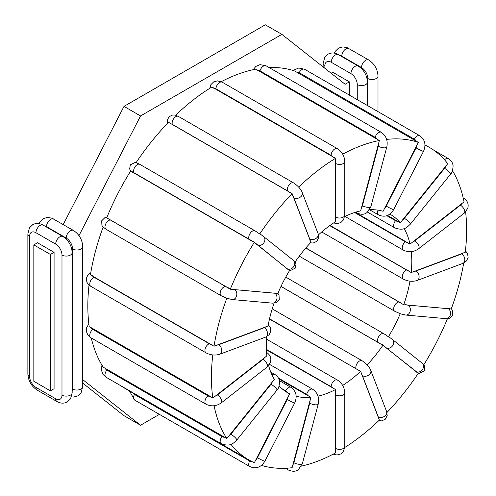 <?xml version="1.0" encoding="UTF-8"?>
<svg xmlns="http://www.w3.org/2000/svg" width="496" height="496" viewBox="0 0 496 496"><rect width="100%" height="100%" fill="white"/><g stroke="black" fill="none" stroke-linecap="round" stroke-linejoin="round"><path stroke-width="0.74" d="M416.907 144.826A6.708 5.456 111.4 0 1 416.039 147.864L386.21 206.125A5.22 0.372 27.1 0 0 391.022 208.618A5.22 0.372 27.1 0 0 393.681 209.616C389.769 215.847 384.753 217.639 378.634 214.973L369.545 209.727A102.908 59.415 -60 0 1 383.092 211.29L418.339 142.383L294.742 71.021A180.457 104.191 120 0 0 269.117 67.574M344.664 216.572A102.908 59.415 -60 0 1 360.629 210.887L379.366 140.517L255.775 69.161A180.457 104.191 120 0 0 221.253 81.685M318.469 234.868A102.908 59.415 -60 0 1 335.563 221.669L335.532 158.323L211.935 86.967A180.457 104.191 120 0 0 175.64 115.215M295.077 262A102.908 59.415 -60 0 1 310.911 242.327L292.113 193.651L168.516 122.295A180.457 104.191 120 0 0 136.115 162.601M254.355 242.246L130.758 170.884A180.457 104.191 120 0 0 106.708 217.868L230.305 289.224L277.81 293.514A102.908 59.415 -60 0 1 289.652 270.376L288.114 269.557L254.355 242.246A180.457 104.191 120 0 0 230.305 289.224M103.131 227.094A180.457 104.191 120 0 0 90.421 274.865L214.018 346.22L268.051 326.064A102.908 59.415 -60 0 1 274.096 303.161M91.121 327.633L210.831 396.744A6.708 4.489 170.5 0 1 207.985 395.876L92.82 329.394A6.708 4.489 170.5 0 1 91.121 327.633L89.206 326.715A180.457 104.191 -60 0 1 89.026 285.057M91.283 337.987A180.457 104.191 120 0 0 103.218 367.176L226.815 438.532L274.35 379.44A102.908 59.415 -60 0 1 268.652 365.589M120.962 385.832A180.457 104.191 120 0 0 125.203 388.523L248.8 459.879A180.457 104.191 120 0 0 254.355 462.718L289.652 393.824L285.727 391.573M278.857 378.956L310.911 397.327A102.908 59.415 -60 0 1 296.168 396.242M289.652 393.824A102.908 59.415 -60 0 1 287.575 392.714A102.908 59.415 -60 0 1 279.174 385.938M305.883 247.926L403.701 304.755L451.242 308.958A180.457 104.191 120 0 0 463.692 263.041M409.994 281.176A102.908 59.415 -60 0 1 403.701 304.755M449.612 308.555A6.708 1.42 -158.8 0 1 448.254 308.692L408.072 305.102A5.22 4.117 95.1 0 1 410.18 311.122A5.22 4.117 95.1 0 1 405.759 315.053L400.774 313.918L394.76 311.271A5.22 3.013 -60 0 1 394.438 305.846A5.22 3.013 -60 0 1 399.212 301.99L305.778 248.05M400.241 313.683A102.908 59.415 -60 0 1 388.399 336.815L389.943 337.633M386.328 335.246L388.399 336.815M280.984 286.434L380.674 343.988L383.092 345.018A102.908 59.415 -60 0 1 367.139 364.864M266.352 349.816L335.563 389.521A102.908 59.415 -60 0 1 318.029 396.168M269.471 319.058L360.629 371.355A102.908 59.415 -60 0 1 342.637 385.429M355.279 212.313L410.006 244.106L464.039 201.872A180.457 104.191 120 0 0 452.495 170.68M404.166 228.544A102.908 59.415 -60 0 1 410.006 244.106M411.252 251.658A102.908 59.415 -60 0 1 411.209 272.558L465.248 252.321A180.457 104.191 120 0 0 465.608 211.904M330.038 225.407L411.209 272.558M387.568 215.431L400.241 222.828L447.745 163.686A180.457 104.191 120 0 0 429.257 147.312A180.457 104.191 120 0 0 424.979 145.068M389.862 214.129A102.908 59.415 -60 0 1 390.476 214.477A102.908 59.415 -60 0 1 400.241 222.828M210.831 396.744L212.803 398.071L266.848 355.905A102.908 59.415 -60 0 1 266.656 336.648M276.086 293.055A6.708 1.42 -158.8 0 1 274.728 293.192L234.546 289.602A5.22 4.117 95.1 0 1 236.654 295.622A5.22 4.117 95.1 0 1 232.233 299.553L226.815 298.232A180.457 104.191 120 0 0 214.018 346.22M226.815 298.232L221.235 295.771A5.22 3.013 120 0 1 220.912 290.346A5.22 3.013 120 0 1 225.686 286.49L110.527 220.007A6.708 1.42 -158.8 0 1 108.754 218.736M292.113 193.651A180.457 104.191 120 0 0 259.712 233.963L255.056 230.851A5.22 3.013 120 0 0 249.953 233.672A5.22 3.013 120 0 0 249.618 239.742A6.708 0.477 32.9 0 1 252.266 241.354M335.532 158.323A180.457 104.191 120 0 0 298.685 187.097M379.366 140.517A180.457 104.191 120 0 0 342.711 154.188M418.339 142.383A180.457 104.191 120 0 0 386.626 139.407M344.714 447.51A180.457 104.191 120 0 0 379.366 420.093L360.629 371.355M301.357 466.122A180.457 104.191 120 0 0 335.532 452.904L335.563 389.521M386.942 412.498A180.457 104.191 120 0 0 418.339 373.228L384.282 346.382L383.092 345.018M423.801 364.783A180.457 104.191 120 0 0 447.454 318.674M214.098 405.74A180.457 104.191 120 0 0 226.815 438.532M212.79 354.938A180.457 104.191 120 0 0 212.803 398.071M230.931 444.311A180.457 104.191 120 0 0 248.8 459.879M261.51 465.391A180.457 104.191 120 0 0 292.113 467.709L310.911 397.327M259.712 233.963L261.144 234.757M54.076 252.328L54.076 388.715L50.387 390.848L33.833 381.288L33.833 244.9L37.522 242.773L54.076 252.328L50.387 254.46L50.387 390.848M331.148 73.247L332.804 72.292L349.358 81.852L345.142 84.289L281.871 34.36L140.554 115.946L78.982 235.631M349.358 81.852L349.358 95.096M82.72 379.614L140.554 425.246L159.408 414.365M82.72 383.117L124 415.691L140.554 425.246M281.871 34.36L265.31 24.8L124 106.386L63.215 224.533M50.387 254.46L33.833 244.9M140.554 115.946L124 106.386M282.007 388.721L285.547 390.761A5.22 3.013 -60 0 1 290.985 387.345L279.403 380.661M288.114 396.428A6.708 5.456 111.4 0 1 287.24 399.46L257.418 457.727A6.708 5.456 111.4 0 1 255.49 460.152M285.547 390.761A6.708 5.456 111.4 0 1 287.246 392.448M251.887 461.54A6.708 5.456 111.4 0 1 249.618 460.945L134.459 394.456A6.708 5.456 111.4 0 1 132.872 392.95M134.459 394.456A5.22 3.013 120 0 0 134.676 400.086L249.835 466.569A5.22 3.013 120 0 1 249.618 460.945M234.546 289.602A6.708 1.42 -158.8 0 1 232.134 289.125M228.464 287.854A6.708 1.42 -158.8 0 1 225.686 286.49M110.527 220.007A5.22 3.013 120 0 0 105.753 223.857A5.22 3.013 120 0 0 106.076 229.282L221.235 295.771M335.333 392.113A6.708 3.875 60 0 1 335.86 394.928L335.86 448.508A6.708 3.875 60 0 1 335.333 450.709M335.86 448.508A5.22 3.013 0 0 0 341.552 449.159A5.22 3.013 0 0 0 344.776 446.375L344.776 392.795A5.22 3.013 180 0 1 341.552 395.579A5.22 3.013 180 0 1 335.86 394.928M266.333 349.302L331.117 386.706A5.22 3.013 -60 0 1 333.393 381.455A5.22 3.013 -60 0 1 337.416 380.054L266.47 339.097M331.117 386.706A6.708 3.875 60 0 1 333.101 388.349M361.144 373.457A6.708 2.319 45.1 0 1 362.415 375.695L378.287 416.876A6.708 2.319 45.1 0 1 378.504 418.506M378.287 416.876A5.22 3.863 -21.1 0 0 384.388 416.392A5.22 3.863 -21.1 0 0 386.626 411.544L370.754 370.357A5.22 3.863 158.9 0 1 368.516 375.205A5.22 3.863 158.9 0 1 362.415 375.695M269.533 318.792L356.047 368.739A5.22 3.013 -60 0 1 357.529 362.83A5.22 3.013 -60 0 1 362.123 360.759L272.223 308.853M356.047 368.739A6.708 2.319 45.1 0 1 358.174 370.27M309.969 400.086A6.708 4.966 81.1 0 1 309.752 403.18L293.886 462.694A5.22 1.804 14.9 0 0 299.15 464.299A5.22 1.804 14.9 0 0 302.399 463.493L298.567 469.427C296.174 471.628 292.776 471.826 288.374 470.016A5.22 3.013 120 0 1 287.327 468.156M293.886 462.694A6.708 4.966 81.1 0 1 292.615 465.174M278.417 378.064L306.633 394.351A5.22 3.013 -60 0 1 312.709 389.286L269.539 364.362M306.633 394.351A6.708 4.966 81.1 0 1 308.469 396.056M302.399 463.493L318.265 403.98A5.22 1.804 -165.1 0 1 315.016 404.792A5.22 1.804 -165.1 0 1 309.752 403.18M384.282 346.382A6.708 0.477 32.9 0 1 386.21 347.801L416.039 371.622A6.708 0.477 32.9 0 1 416.907 372.434M416.039 371.622A5.22 4.247 -51.4 0 0 422.375 369.65A5.22 4.247 -51.4 0 0 422.121 363.171L392.293 339.351A5.22 4.247 128.6 0 1 392.547 345.824A5.22 4.247 128.6 0 1 386.21 347.801M281.003 286.384L378.417 342.624A5.22 3.013 -60 0 1 378.746 336.548A5.22 3.013 -60 0 1 383.854 333.734L285.764 277.103M378.417 342.624A6.708 0.477 32.9 0 1 380.674 343.988M408.072 305.102A6.708 1.42 -158.8 0 1 405.66 304.625M401.568 303.168A6.708 1.42 -158.8 0 1 399.212 301.99M451.323 308.741L452.532 310.415L452.78 315.041L449.537 318.234L445.941 318.643A5.22 4.117 -84.9 0 0 450.362 314.712A5.22 4.117 -84.9 0 0 448.254 308.692M463.32 252.817A6.708 3.143 -172 0 1 461.708 253.921L416.008 270.996A5.22 3.491 69.5 0 1 419.058 276.049A5.22 3.491 69.5 0 1 417.198 280.457C412.486 281.902 407.867 281.449 403.341 279.093A5.22 3.013 -60 0 1 402.678 274.493A5.22 3.013 -60 0 1 406.59 270.004L329.728 225.63M416.008 270.996A6.708 3.143 -172 0 1 413.342 271.492M408.995 270.99A6.708 3.143 -172 0 1 406.59 270.004M465.428 250.778L467.554 253.568L468.131 257.405L466.538 260.915L462.892 263.376A5.22 3.491 -110.5 0 0 464.758 258.968A5.22 3.491 -110.5 0 0 461.708 253.921M462.036 203.205A6.708 4.489 170.5 0 1 460.424 205.177L414.724 240.864A5.22 2.443 52 0 1 418.457 245.036A5.22 2.443 52 0 1 418.581 248.806C413.639 252.185 408.555 252.625 403.341 250.127A5.22 3.013 -60 0 1 402.43 246.357A5.22 3.013 -60 0 1 405.306 241.775L354.634 212.517M414.724 240.864A6.708 4.489 170.5 0 1 412.058 242.234M407.718 242.587A6.708 4.489 170.5 0 1 405.306 241.775M463.171 197.848L463.599 198.096A5.22 3.013 120 0 0 463.19 197.923M463.599 198.096C467.567 200.675 468.943 204.123 467.728 208.432L464.275 213.119A5.22 2.443 -128 0 0 464.151 209.349A5.22 2.443 -128 0 0 460.424 205.177M445.916 165.701A6.708 5.295 144.9 0 1 444.565 168.349L404.376 218.339A5.22 1.104 38.8 0 1 408.679 221.675A5.22 1.104 38.8 0 1 410.291 224.235C406.739 227.459 403.961 231.217 394.76 227.856A5.22 3.013 -60 0 1 395.523 220.708L386.855 215.704M404.376 218.339A6.708 5.295 144.9 0 1 401.965 220.373M397.879 221.39A6.708 5.295 144.9 0 1 395.523 220.708M433.492 150.003L448.384 158.596A5.22 3.013 120 0 0 444.54 159.817M448.384 158.596C451.118 160.251 452.693 162.676 453.102 165.869C452.767 170.5 451.893 173.29 450.473 174.245A5.22 1.104 -141.2 0 0 448.868 171.684A5.22 1.104 -141.2 0 0 444.565 168.349M386.21 206.125A6.708 5.456 111.4 0 1 384.282 208.556M378.634 214.973A5.22 3.013 -60 0 1 378.051 210.149M296.534 72.094A6.708 5.456 111.4 0 1 299.181 72.676L414.34 139.165A6.708 5.456 111.4 0 1 416.243 141.205M292.95 70.444L298.741 68.014L304.618 69.266A5.22 3.013 120 0 0 299.181 72.676M304.618 69.266L419.777 135.749A5.22 3.013 120 0 0 414.34 139.165M419.777 135.749C425.01 139.562 426.25 144.764 423.51 151.348A5.22 0.372 -152.9 0 1 420.844 150.356A5.22 0.372 -152.9 0 1 416.039 147.864M378.504 143.108A6.708 4.966 81.1 0 1 378.287 146.202L362.415 205.71A5.22 1.804 14.9 0 0 367.679 207.322A5.22 1.804 14.9 0 0 370.927 206.51L367.096 212.443C364.709 214.644 361.311 214.842 356.903 213.032A5.22 3.013 -60 0 1 356.085 212.065M362.415 205.71A6.708 4.966 81.1 0 1 361.144 208.196M257.529 70.32A6.708 4.966 81.1 0 1 260.003 70.885L375.162 137.373A6.708 4.966 81.1 0 1 377.239 139.432M253.096 69.713L255.893 66.408L260.04 64.635L266.079 65.819A5.22 3.013 120 0 0 260.003 70.885M266.079 65.819L381.238 132.308A5.22 3.013 120 0 0 375.162 137.373M381.238 132.308C386.186 135.78 388.039 140.678 386.799 147.002A5.22 1.804 -165.1 0 1 383.551 147.808A5.22 1.804 -165.1 0 1 378.287 146.202M335.333 160.741A6.708 3.875 60 0 1 335.86 163.556L335.86 217.136A5.22 3.013 0 0 0 341.552 217.794A5.22 3.013 0 0 0 344.776 215.01L343.536 219.846L340.795 222.586L337.032 223.615L333.591 222.946M335.86 217.136A6.708 3.875 60 0 1 335.333 219.344M213.683 88.207A6.708 3.875 60 0 1 215.958 88.852L331.117 155.341A6.708 3.875 60 0 1 333.393 157.325M209.74 88.325L210.918 84.624L213.664 81.877L217.422 80.854L222.258 82.2A5.22 3.013 120 0 0 218.234 83.601A5.22 3.013 120 0 0 215.958 88.852M222.258 82.2L337.416 148.688A5.22 3.013 120 0 0 333.393 150.083A5.22 3.013 120 0 0 331.117 155.341M337.416 148.688C341.986 151.714 344.435 155.961 344.776 161.429A5.22 3.013 180 0 1 341.552 164.213A5.22 3.013 180 0 1 335.86 163.556M292.615 195.61A6.708 2.319 45.1 0 1 293.886 197.842L309.752 239.029A5.22 3.863 -21.1 0 0 315.859 238.545A5.22 3.863 -21.1 0 0 318.091 233.69L318.661 237.621L316.888 241.292L313.193 243.034L310.453 242.817M309.752 239.029A6.708 2.319 45.1 0 1 309.969 240.653M170.283 123.609A6.708 2.319 45.1 0 1 172.354 124.403L287.513 190.892A6.708 2.319 45.1 0 1 289.986 192.721M167.518 123.337L167.264 120.367L169.037 116.696L172.732 114.954L175.28 115.122L178.436 116.424A5.22 3.013 120 0 0 173.842 118.494A5.22 3.013 120 0 0 172.354 124.403M178.436 116.424L293.595 182.912A5.22 3.013 120 0 0 289.001 184.983A5.22 3.013 120 0 0 287.513 190.892M293.595 182.912C300.142 187.228 302.008 191.723 302.225 192.504A5.22 3.863 158.9 0 1 299.987 197.358A5.22 3.863 158.9 0 1 293.886 197.842M255.49 243.499A6.708 0.477 32.9 0 1 257.418 244.919L287.24 268.745A5.22 4.247 -51.4 0 0 293.582 266.767A5.22 4.247 -51.4 0 0 293.328 260.295L295.349 262.396L296.025 263.977L295.337 268.119L290.476 270.506L289.652 270.382M287.24 268.745A6.708 0.477 32.9 0 1 288.114 269.557M132.556 172.242A6.708 0.477 32.9 0 1 134.459 173.259L249.618 239.742M140.114 164.511A5.22 3.013 120 0 0 139.897 164.368A5.22 3.013 120 0 0 134.794 167.183A5.22 3.013 120 0 0 134.459 173.259M255.273 231A5.22 3.013 120 0 0 255.056 230.851L138.626 163.655L135.185 162.452L130.324 164.833L129.636 168.981L130.659 171.052M260.778 234.478L263.5 236.468A5.22 4.247 128.6 0 1 263.754 242.947A5.22 4.247 128.6 0 1 257.418 244.919M232.233 299.553L272.416 303.143A5.22 4.117 -84.9 0 0 276.842 299.212A5.22 4.117 -84.9 0 0 274.728 293.192M265.992 326.566A6.708 3.143 -172 0 1 264.38 327.67L218.68 344.745A6.708 3.143 -172 0 1 216.014 345.241M218.68 344.745A5.22 3.491 69.5 0 1 221.737 349.798A5.22 3.491 69.5 0 1 219.871 354.206L265.565 337.125A5.22 3.491 -110.5 0 0 267.431 332.717A5.22 3.491 -110.5 0 0 264.38 327.67M212.108 344.85A6.708 3.143 -172 0 1 209.262 343.753L94.104 277.264A6.708 3.143 -172 0 1 92.399 275.739M94.104 277.264A5.22 3.013 120 0 0 90.191 281.759A5.22 3.013 120 0 0 90.855 286.353L206.014 352.842A5.22 3.013 120 0 1 205.35 348.242A5.22 3.013 120 0 1 209.262 343.753M264.709 357.306A6.708 4.489 170.5 0 1 263.097 359.284L217.403 394.965A6.708 4.489 170.5 0 1 214.731 396.335M217.403 394.965A5.22 2.443 52 0 1 221.129 399.137A5.22 2.443 52 0 1 221.253 402.907L266.953 367.22A5.22 2.443 -128 0 0 266.829 363.45A5.22 2.443 -128 0 0 263.097 359.284M92.82 329.394A5.22 3.013 120 0 0 89.943 333.969A5.22 3.013 120 0 0 90.855 337.739L206.014 404.228A5.22 3.013 120 0 1 205.102 400.458A5.22 3.013 120 0 1 207.985 395.876M272.391 381.567A6.708 5.295 144.9 0 1 271.039 384.214L230.851 434.205A6.708 5.295 144.9 0 1 228.445 436.244M230.851 434.205A5.22 1.104 38.8 0 1 235.154 437.54A5.22 1.104 38.8 0 1 236.766 440.101L276.954 390.11A5.22 1.104 -141.2 0 0 275.342 387.55A5.22 1.104 -141.2 0 0 271.039 384.214M271.957 374.908A5.22 3.013 -60 0 1 274.858 374.468L270.76 372.099M224.775 437.267A6.708 5.295 144.9 0 1 221.997 436.579L106.838 370.09A6.708 5.295 144.9 0 1 105.065 368.15M106.838 370.09A5.22 3.013 120 0 0 106.076 377.239L221.235 443.722A5.22 3.013 120 0 1 221.997 436.579M257.418 457.727A5.22 0.372 27.1 0 0 262.223 460.22A5.22 0.372 27.1 0 0 264.889 461.212L294.717 402.944A5.22 0.372 -152.9 0 1 292.051 401.952A5.22 0.372 -152.9 0 1 287.24 399.46M44.38 225.835A8.947 5.165 60 0 1 46.488 226.635L66.21 238.024A5.964 3.447 -60 0 1 68.814 232.016A5.964 3.447 -60 0 1 73.408 230.423L51.999 218.209L47.56 217.378L43.27 218.581L40.002 221.786L39.122 223.622M46.488 226.635A5.964 3.447 -60 0 1 49.092 220.633A5.964 3.447 -60 0 1 53.686 219.034M66.21 238.024A8.947 5.165 60 0 1 72.534 248.98L72.534 389.019A8.947 5.165 60 0 1 72.174 391.245M55.664 244.113A8.947 5.165 60 0 1 61.988 255.068L61.988 395.107A8.947 5.165 60 0 1 55.664 398.759L35.941 387.376A8.947 5.165 60 0 1 29.611 376.414L29.611 236.375A8.947 5.165 60 0 1 35.941 232.723L55.664 244.113A5.964 3.447 -60 0 1 58.268 238.105A5.964 3.447 -60 0 1 62.862 236.511L43.14 225.122C39.432 223.076 35.96 222.927 32.724 224.669L29.456 227.875L27.869 233.945L27.869 373.984C28.303 380.897 31.409 386.272 37.175 390.104L56.897 401.493C60.605 403.539 64.077 403.688 67.313 401.946L70.581 398.741L72.174 392.671L72.174 252.631A5.964 3.447 180 0 1 68.491 255.818A5.964 3.447 180 0 1 61.988 255.068M35.941 232.723A5.964 3.447 -60 0 1 38.545 226.722A5.964 3.447 -60 0 1 43.14 225.122M29.611 236.375A5.964 3.447 180 0 1 27.869 233.945M29.611 376.414A5.964 3.447 180 0 1 27.869 373.984M35.941 387.376A5.964 3.447 120 0 0 37.175 390.104M55.664 398.759A5.964 3.447 120 0 0 56.897 401.493M61.988 395.107A5.964 3.447 0 0 0 68.491 395.858A5.964 3.447 0 0 0 72.174 392.671M72.534 389.019A5.964 3.447 0 0 0 79.038 389.769A5.964 3.447 0 0 0 82.72 386.582L82.72 246.543A5.964 3.447 180 0 1 79.038 249.73A5.964 3.447 180 0 1 72.534 248.98M339.661 55.36A8.947 5.165 60 0 1 341.769 56.16L361.491 67.543A8.947 5.165 60 0 1 367.815 78.504L367.815 105.747M378.002 111.631L378.002 76.068A5.964 3.447 180 0 1 374.319 79.248A5.964 3.447 180 0 1 367.815 78.504M361.491 67.543A5.964 3.447 -60 0 1 364.095 61.541A5.964 3.447 -60 0 1 368.689 59.942L347.281 47.728L342.841 46.897L338.551 48.1L335.284 51.305L334.403 53.14M341.769 56.16A5.964 3.447 -60 0 1 344.373 50.152A5.964 3.447 -60 0 1 348.967 48.558M367.455 105.543L367.455 82.156A5.964 3.447 180 0 1 363.773 85.337A5.964 3.447 180 0 1 357.269 84.593L357.269 99.659M324.892 68.312L324.892 65.9A8.947 5.165 60 0 1 331.223 62.248L350.945 73.631A5.964 3.447 -60 0 1 353.549 67.63A5.964 3.447 -60 0 1 358.143 66.03L338.421 54.647C334.713 52.601 331.241 52.446 328.005 54.188L324.737 57.393L323.15 63.463L323.15 66.929M350.945 73.631A8.947 5.165 60 0 1 357.269 84.593M324.892 65.9A5.964 3.447 180 0 1 323.15 63.463M331.223 62.248A5.964 3.447 -60 0 1 333.827 56.24A5.964 3.447 -60 0 1 338.421 54.647M129.487 390.997L134.676 400.086M424.973 144.838L429.257 147.312M107 217.161L104.923 217.601L101.68 220.794L101.922 225.42L103.038 226.994L106.076 229.282M344.776 392.795C344.435 387.326 341.986 383.079 337.416 380.054M344.776 446.375L343.536 451.211L340.795 453.958L337.032 454.981L333.2 454.15M370.754 370.357C370.537 369.576 368.671 365.075 362.123 360.759M386.626 411.544L387.19 415.474L385.417 419.139L381.722 420.881L378.82 420.62M285.336 468.261L288.374 470.016M318.265 403.98C319.505 397.662 317.657 392.764 312.709 389.286M392.293 339.351L389.571 337.361M386.892 335.587L383.854 333.734M422.121 363.171L424.148 365.279L424.824 366.854L424.13 371.002L419.269 373.383L418.339 373.234M394.76 311.271L299.286 256.153M445.941 318.643L405.759 315.053M403.341 279.093L321.724 231.973M462.892 263.376L417.198 280.457M403.341 250.127L344.968 216.423M464.275 213.119L418.581 248.806M394.76 227.856L367.499 212.121M450.473 174.245L410.291 224.235M423.51 151.348L393.681 209.616M356.903 213.032L355.527 212.238M386.799 147.002L370.927 206.51M344.776 161.429L344.776 215.01M302.225 192.504L318.091 233.69M263.5 236.468L293.328 260.295M272.416 303.143L276.012 302.734L279.254 299.541L279.006 294.915L277.884 293.334M265.565 337.125L269.21 334.664L270.81 331.154L270.227 327.317L268.293 324.7M90.762 272.794L87.922 274.92L86.323 278.43L86.899 282.267L88.765 284.822L90.855 286.353M219.871 354.206C215.159 355.651 210.54 355.198 206.014 352.842M266.953 367.22L270.401 362.533C271.616 358.224 270.239 354.776 266.278 352.197M88.846 323.931L86.726 327.403L86.366 331.502L88.015 335.284L90.855 337.739M221.253 402.907C216.312 406.286 211.234 406.726 206.014 404.228M276.954 390.11C278.368 389.162 279.242 386.365 279.577 381.734C279.167 378.547 277.593 376.123 274.858 374.468M101.959 365.155L101.351 369.966L103.007 374.43L106.076 377.239M236.766 440.101C233.213 443.325 230.435 447.088 221.235 443.722M294.717 402.944C297.457 396.36 296.211 391.158 290.985 387.345M264.889 461.212C260.977 467.449 255.955 469.235 249.835 466.569M72.174 252.631C71.734 245.718 68.634 240.343 62.862 236.511M82.72 246.543C82.28 239.63 79.174 234.255 73.408 230.423M71.461 396.905L73.569 397.06L77.86 395.858L81.127 392.652L82.72 386.582M378.002 76.068C377.561 69.155 374.455 63.779 368.689 59.942M367.455 82.156C367.015 75.243 363.915 69.868 358.143 66.03"/></g></svg>

